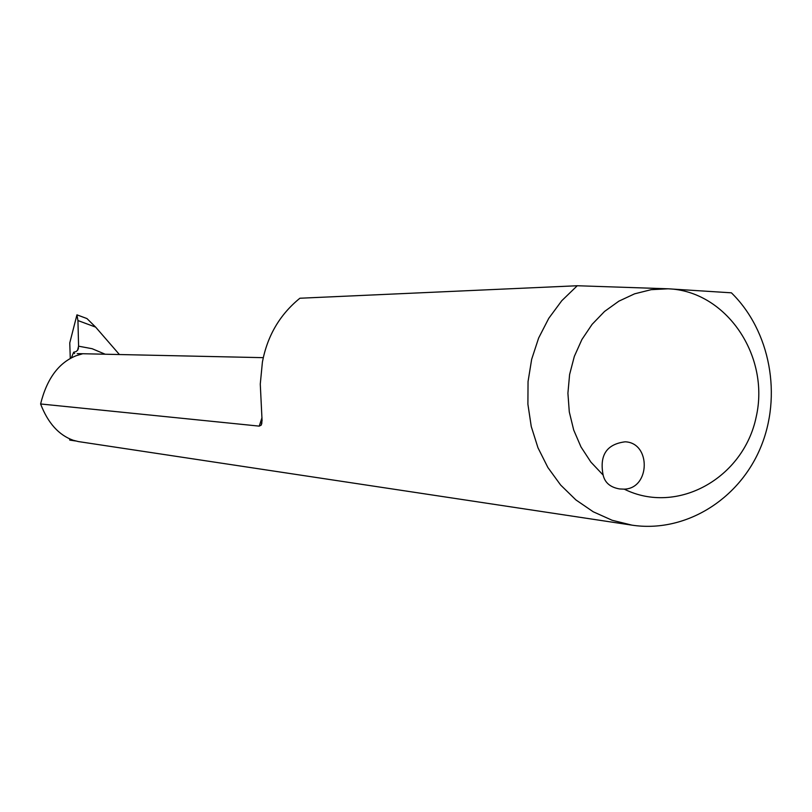 <?xml version="1.0" encoding="UTF-8"?>
<svg xmlns="http://www.w3.org/2000/svg" width="812" height="812" viewBox="0 0 812 812"><rect width="100%" height="100%" fill="white"/><g stroke="black" fill="none" stroke-linecap="round" stroke-linejoin="round"><path stroke-width="1.22" d="M603.133 475.061L590.903 462.109L580.986 446.935L573.698 430.025L569.293 411.917L567.913 393.201L569.608 374.494L574.328 356.407L581.91 339.507L592.09 324.364L604.554 311.443L618.876 301.161L634.588 293.832L651.183 289.671L668.124 288.798L577.261 285.743L561.792 300.694L548.79 318.284L538.64 338.015L531.657 359.33L528.044 381.61L527.901 404.214L531.251 426.483L537.97 447.777L547.867 467.479L560.635 485.028L575.911 499.928L593.237 511.783L612.116 520.259L631.99 525.151C684.587 533.129 738.372 500.304 760.326 448.194C782.433 396.134 770.436 330.981 731.399 292.817L668.124 288.798C726.151 290.889 770.141 355.717 756.226 416.769C743.68 478.166 677.269 515.437 624.245 489.149C650.3 488.499 651.194 442.794 625.169 441.809C606.635 444.144 599.297 455.227 603.133 475.061C604.879 482.764 610.401 487.393 619.698 488.956L624.245 489.149M631.99 525.151L78.399 441.576L73.232 440.266C58.799 435.13 47.928 423.032 40.6 403.97L259.241 426.127L261.231 425.102L262.073 420.697L260.276 384.076L262.408 362.04C267.381 335.792 279.876 314.518 299.892 298.237L577.261 285.743M40.6 403.97C46.842 378.788 58.697 362.71 76.166 355.717L82.408 353.839L77.221 353.616L263.271 357.666M119.415 354.539L95.633 327.114L86.965 318.568L76.947 314.843L77.942 320.547L78.581 346.145L77.556 350.358M76.947 314.843L69.761 342.918L70.279 358.346M69.527 438.825L69.761 440.094L75.557 440.967M71.395 357.747L73.679 352.215L76.105 351.576L77.8 350.002L78.581 346.186L92.132 348.713L105.205 354.225M73.679 352.215L74.623 353.616M80.824 354.337L80.845 353.758M77.942 320.547L95.633 327.114M262.002 417.632L259.241 426.127M261.271 425.031L261.911 422.9M78.196 349.14L78.48 347.962"/></g></svg>
